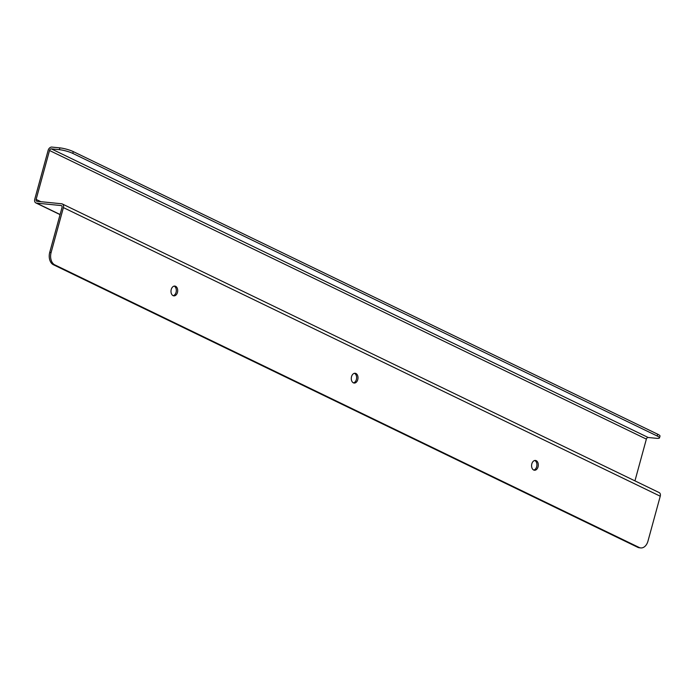 <?xml version="1.0" encoding="UTF-8"?>
<svg xmlns="http://www.w3.org/2000/svg" width="695" height="695" viewBox="0 0 695 695"><rect width="100%" height="100%" fill="white"/><g stroke="black" fill="none" stroke-linecap="round" stroke-linejoin="round"><path stroke-width="1.04" d="M533.769 470.063A4.917 3.345 95.7 0 0 536.67 466.71A4.917 3.345 95.7 0 0 534.733 460.49M353.477 382.876A4.917 3.345 95.7 0 0 356.37 379.522A4.917 3.345 95.7 0 0 354.433 373.302M173.177 295.688A4.917 3.345 95.7 0 0 176.07 292.334A4.917 3.345 95.7 0 0 174.132 286.114M59.874 147.879L59.388 149.677L51.343 148.869A1.85 1.321 -64.2 0 0 49.51 150.494L36.131 199.413A1.85 1.321 -64.2 0 0 36.67 201.211A1.85 1.321 -64.2 0 0 37 201.307L61.638 203.774A3.736 2.658 115.8 0 1 62.298 203.956L659.147 492.573A3.736 2.658 115.8 0 1 660.25 496.213L647.957 541.144A9.834 6.681 -84.3 0 1 640.764 547.921L639.383 547.782A9.834 6.681 -84.3 0 1 637.81 547.339L53.393 264.726A9.834 6.681 -84.3 0 1 49.727 252.381L62.02 207.458A1.85 1.321 115.8 0 0 61.473 205.65A1.85 1.321 115.8 0 0 61.151 205.564L36.505 203.096A3.736 2.658 115.8 0 1 35.853 202.914A3.736 2.658 115.8 0 1 34.75 199.274L48.137 150.355A3.736 2.658 115.8 0 1 51.83 147.079L59.874 147.879A9.834 1.738 15.3 0 1 73.27 151.606L657.687 434.21A9.834 1.738 15.3 0 1 659.998 436.095L659.503 437.885A9.834 1.738 15.3 0 1 656.236 438.293L648.192 437.494A1.85 1.321 -64.2 0 0 646.367 439.11L634.943 480.87M538.052 466.849A4.917 3.345 -84.3 0 1 534.455 470.237A4.917 3.345 -84.3 0 1 531.614 465.016A4.917 3.345 -84.3 0 1 535.428 460.455A4.917 3.345 -84.3 0 1 538.052 466.849M357.751 379.661A4.917 3.345 -84.3 0 1 354.155 383.049A4.917 3.345 -84.3 0 1 351.314 377.828A4.917 3.345 -84.3 0 1 355.128 373.267A4.917 3.345 -84.3 0 1 357.751 379.661M177.451 292.473A4.917 3.345 -84.3 0 1 173.854 295.862A4.917 3.345 -84.3 0 1 171.022 290.64A4.917 3.345 -84.3 0 1 174.836 286.079A4.917 3.345 -84.3 0 1 177.451 292.473M640.764 547.921A9.834 6.681 -84.3 0 1 639.183 547.478L637.81 547.339M53.393 264.726L54.775 264.865A9.834 6.681 -84.3 0 1 51.109 252.52L63.401 207.597L660.25 496.213M62.298 203.956A3.736 2.658 115.8 0 1 63.401 207.597M54.775 264.865L639.183 547.478M59.388 149.677A9.834 1.738 15.3 0 1 72.784 153.395L657.201 436.008A9.834 1.738 15.3 0 1 659.503 437.885M61.751 205.85L61.151 205.564M49.727 252.381L51.109 252.52M36.505 203.096L60.091 214.503M36.131 199.413L40.831 201.689M49.51 150.494L646.367 439.11M51.343 148.869L648.192 437.494M657.687 434.21L657.201 436.008M73.27 151.606L72.784 153.395M60.057 214.625L35.853 202.914"/></g></svg>
